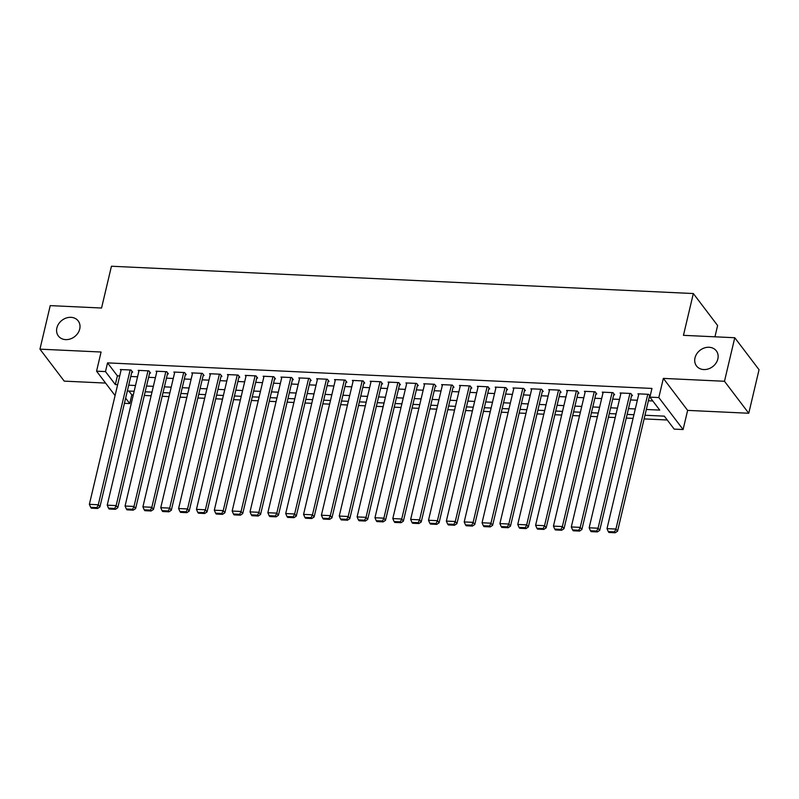 <?xml version="1.0" encoding="UTF-8"?>
<svg xmlns="http://www.w3.org/2000/svg" width="799" height="799" viewBox="0 0 799 799"><rect width="100%" height="100%" fill="white"/><g stroke="black" fill="none" stroke-linecap="round" stroke-linejoin="round"><path stroke-width="1.2" d="M79.72 329.008A12.454 10.337 142.8 0 1 70.262 338.966A12.454 10.337 142.8 0 1 58.377 335.999A12.454 10.337 142.8 0 1 56.879 327.94A12.454 10.337 142.8 0 1 66.337 317.982A12.454 10.337 142.8 0 1 78.222 320.948A12.454 10.337 142.8 0 1 79.72 329.008M717.842 358.951A12.454 10.337 142.8 0 1 708.383 368.908A12.454 10.337 142.8 0 1 696.498 365.942A12.454 10.337 142.8 0 1 695 357.882A12.454 10.337 142.8 0 1 704.458 347.925A12.454 10.337 142.8 0 1 716.343 350.881A12.454 10.337 142.8 0 1 717.842 358.951M128.909 391.031L131.815 394.866L129.758 403.575L124.414 403.325M714.945 336.808L717.612 325.523L693.332 293.543L111.441 266.237L101.553 308.024L50.237 305.618L39.95 349.153L64.23 381.133L105.588 383.071M693.332 293.543L683.455 335.33L734.77 337.737L759.05 369.717L748.763 413.253L724.483 381.273L663.35 378.396L658.815 397.552L683.095 429.532L674.176 429.123L664.329 416.149L644.983 415.24M663.35 378.396L687.629 410.386L748.763 413.253M687.629 410.386L683.095 429.532M131.815 394.866L133.273 394.936M144.329 395.455L151.121 395.775M162.177 396.294L168.969 396.614M180.025 397.133L186.826 397.453M197.872 397.972L204.674 398.282M215.72 398.801L222.522 399.12M233.578 399.64L240.369 399.959M251.425 400.479L258.217 400.798M269.273 401.318L276.074 401.637M287.121 402.157L293.922 402.476M304.968 402.996L311.77 403.315M322.826 403.835L329.617 404.144M340.674 404.664L347.465 404.983M358.521 405.502L365.313 405.822M376.369 406.341L383.17 406.661M394.217 407.18L401.018 407.5M412.074 408.019L418.866 408.339M429.922 408.858L436.713 409.178M447.77 409.697L454.561 410.007M465.617 410.526L472.419 410.846M483.465 411.365L490.266 411.685M501.313 412.204L508.114 412.524M519.17 413.043L525.962 413.363M537.018 413.882L543.809 414.202M554.866 414.721L561.667 415.041M572.713 415.56L579.515 415.87M590.561 416.389L597.362 416.708M608.419 417.228L615.21 417.547M626.266 418.067L633.058 418.386M644.114 418.906L667.245 419.994M734.77 337.737L724.483 381.273M131.785 372.154L132.684 372.194L131.036 370.027L120.329 369.528L121.019 370.436M149.633 372.983L150.532 373.033L148.894 370.866L138.177 370.366L138.866 371.275M167.49 373.822L168.379 373.872L166.741 371.705L156.025 371.205L156.714 372.114M185.338 374.661L186.227 374.701L184.589 372.544L173.882 372.044L174.562 372.943M203.186 375.5L204.075 375.54L202.437 373.383L191.73 372.883L192.419 373.782M221.033 376.339L221.932 376.379L220.284 374.222L209.578 373.712L210.267 374.621M238.881 377.178L239.78 377.218L238.132 375.061L227.425 374.551L228.115 375.46M256.739 378.017L257.628 378.057L255.99 375.89L245.273 375.39L245.962 376.299M274.586 378.846L275.475 378.896L273.837 376.728L263.131 376.229L263.81 377.138M292.434 379.685L293.323 379.735L291.685 377.567L280.978 377.068L281.667 377.977M310.282 380.524L311.171 380.564L309.533 378.406L298.826 377.907L299.515 378.806M328.129 381.363L329.028 381.403L327.38 379.245L316.674 378.746L317.363 379.645M345.987 382.202L346.876 382.242L345.238 380.084L334.521 379.575L335.21 380.484M363.835 383.041L364.724 383.081L363.086 380.923L352.369 380.414L353.058 381.323M381.682 383.88L382.571 383.919L380.933 381.752L370.227 381.253L370.916 382.162M399.53 384.709L400.419 384.758L398.781 382.591L388.074 382.092L388.763 383.001M417.378 385.547L418.276 385.597L416.629 383.43L405.922 382.931L406.611 383.84M435.225 386.386L436.124 386.426L434.486 384.269L423.77 383.77L424.459 384.669M453.083 387.225L453.972 387.265L452.334 385.108L441.617 384.609L442.306 385.508M470.931 388.064L471.819 388.104L470.182 385.947L459.475 385.438L460.164 386.346M488.778 388.903L489.667 388.943L488.029 386.786L477.323 386.277L478.012 387.185M506.626 389.742L507.525 389.782L505.877 387.615L495.17 387.116L495.859 388.024M524.474 390.571L525.372 390.621L523.735 388.454L513.018 387.954L513.707 388.863M542.331 391.41L543.22 391.46L541.582 389.293L530.866 388.793L531.555 389.702M560.179 392.249L561.068 392.289L559.43 390.132L548.723 389.632L549.402 390.531M578.027 393.088L578.915 393.128L577.278 390.971L566.571 390.471L567.26 391.37M595.874 393.927L596.773 393.967L595.125 391.81L584.419 391.3L585.108 392.209M613.722 394.766L614.621 394.806L612.973 392.649L602.266 392.139L602.955 393.048M631.58 395.605L632.468 395.645L630.83 393.478L620.114 392.978L620.803 393.887M646.341 409.478L659.734 410.097L649.897 397.133L651.954 388.434L107.535 362.886L117.383 375.85L119.71 375.959M130.766 376.479L137.558 376.798M148.614 377.318L155.415 377.637M166.462 378.157L173.263 378.476M184.309 378.996L191.111 379.305M202.167 379.825L208.958 380.144M220.015 380.664L226.806 380.983M237.862 381.503L244.654 381.822M255.71 382.341L262.511 382.661M273.558 383.18L280.359 383.5M291.405 384.019L298.207 384.339M309.263 384.858L316.054 385.168M327.111 385.687L333.902 386.007M344.958 386.526L351.76 386.846M362.806 387.365L369.607 387.685M380.654 388.204L387.455 388.524M398.511 389.043L405.303 389.363M416.359 389.882L423.15 390.202M434.207 390.721L441.008 391.031M452.054 391.55L458.856 391.87M469.902 392.389L476.703 392.709M487.76 393.228L494.551 393.547M505.607 394.067L512.399 394.386M523.455 394.906L530.256 395.225M541.303 395.745L548.104 396.064M559.15 396.584L565.952 396.893M577.008 397.413L583.799 397.732M594.856 398.252L601.647 398.571M612.703 399.091L619.495 399.41M630.551 399.929L637.352 400.249M648.398 400.768L652.803 400.978M650.116 396.214L648.678 394.316L637.972 393.817L638.651 394.726M649.427 396.434L650.046 396.464M115.076 395.565L96.559 371.175L101.083 352.019L39.95 349.153M96.559 371.175L105.478 371.595L115.326 384.559L117.653 384.669M107.535 362.886L105.478 371.595M649.897 397.133L658.815 397.552M125.643 398.152L129.758 403.575M633.927 414.721L627.125 414.411M616.079 413.892L609.277 413.572M598.231 413.053L591.43 412.733M580.374 412.214L573.582 411.894M562.526 411.375L555.734 411.056M544.678 410.536L537.877 410.217M526.831 409.697L520.029 409.378M508.983 408.858L502.181 408.549M491.125 408.029L484.334 407.71M473.278 407.19L466.486 406.871M455.43 406.351L448.639 406.032M437.582 405.512L430.781 405.193M419.735 404.674L412.933 404.354M401.887 403.835L395.086 403.515M384.029 402.996L377.238 402.686M366.182 402.167L359.39 401.847M348.334 401.328L341.533 401.008M330.486 400.489L323.685 400.169M312.639 399.65L305.837 399.33M294.781 398.811L287.99 398.491M276.933 397.972L270.142 397.652M259.086 397.133L252.284 396.823M241.238 396.304L234.437 395.984M223.39 395.465L216.589 395.145M205.533 394.626L198.741 394.307M187.685 393.787L180.894 393.468M169.837 392.948L163.036 392.629M151.99 392.109L145.188 391.79M134.142 391.27L127.341 390.961M128.709 385.188L135.5 385.508M146.557 386.027L153.348 386.336M164.404 386.856L171.206 387.175M182.252 387.695L189.053 388.014M200.1 388.534L206.901 388.853M217.957 389.373L224.749 389.692M235.805 390.212L242.596 390.531M253.653 391.051L260.454 391.37M271.5 391.89L278.302 392.199M289.348 392.718L296.149 393.038M307.206 393.557L313.997 393.877M325.053 394.396L331.845 394.716M342.901 395.235L349.702 395.555M360.748 396.074L367.55 396.394M378.596 396.913L385.398 397.233M396.454 397.752L403.245 398.062M414.301 398.581L421.093 398.901M432.149 399.42L438.951 399.74M449.997 400.259L456.798 400.579M467.844 401.098L474.646 401.418M485.702 401.937L492.494 402.257M503.55 402.776L510.341 403.096M521.397 403.615L528.189 403.924M539.245 404.444L546.047 404.763M557.093 405.283L563.894 405.602M574.94 406.122L581.742 406.441M592.798 406.961L599.59 407.28M610.646 407.8L617.437 408.119M628.493 408.639L635.295 408.958M117.383 375.85L115.326 384.559M647.779 394.277L615.929 529.048L617.567 531.205L649.627 395.575M638.86 393.857L607 528.628L615.929 529.048L614.541 531.894L608.299 531.605L608.948 532.474L615.2 532.763L614.541 531.894M617.567 531.205L615.2 532.763M608.299 531.605L607 528.628M629.932 393.438L598.071 528.209L599.719 530.376L631.779 394.736M621.013 393.018L589.153 527.789L598.071 528.209L596.693 531.055L590.451 530.766L591.1 531.635L597.352 531.924L596.693 531.055M599.719 530.376L597.352 531.924M590.451 530.766L589.153 527.789M612.084 392.599L580.224 527.37L581.872 529.537L613.932 393.897M603.165 392.179L571.305 526.95L580.224 527.37L578.846 530.226L572.593 529.927L573.253 530.796L579.505 531.085L578.846 530.226M581.872 529.537L579.505 531.085M572.593 529.927L571.305 526.95M594.236 391.77L562.376 526.541L564.014 528.698L596.084 393.058M585.307 391.35L553.447 526.122L562.376 526.541L560.998 529.387L554.746 529.088L555.405 529.957L561.647 530.246L560.998 529.387M564.014 528.698L561.647 530.246M554.746 529.088L553.447 526.122M576.389 390.931L544.528 525.702L546.166 527.859L578.226 392.219M567.46 390.511L535.6 525.283L544.528 525.702L543.15 528.548L536.898 528.259L537.557 529.118L543.799 529.407L543.15 528.548M546.166 527.859L543.799 529.407M536.898 528.259L535.6 525.283M558.541 390.092L526.681 524.863L528.319 527.02L560.379 391.39M549.612 389.672L517.752 524.444L526.681 524.863L525.293 527.71L519.05 527.42L519.71 528.279L525.952 528.578L525.293 527.71M528.319 527.02L525.952 528.578M519.05 527.42L517.752 524.444M540.683 389.253L508.823 524.024L510.471 526.181L542.531 390.551M531.764 388.833L499.904 523.605L508.823 524.024L507.445 526.871L501.203 526.581L501.852 527.44L508.104 527.74L507.445 526.871M510.471 526.181L508.104 527.74M501.203 526.581L499.904 523.605M522.836 388.414L490.976 523.185L492.623 525.342L524.683 389.712M513.917 387.994L482.057 522.766L490.976 523.185L489.597 526.032L483.345 525.742L484.004 526.611L490.256 526.901L489.597 526.032M492.623 525.342L490.256 526.901M483.345 525.742L482.057 522.766M504.988 387.575L473.128 522.346L474.766 524.514L506.836 388.873M496.059 387.155L464.209 521.927L473.128 522.346L471.75 525.193L465.497 524.903L466.157 525.772L472.399 526.062L471.75 525.193M474.766 524.514L472.399 526.062M465.497 524.903L464.209 521.927M487.14 386.736L455.28 521.507L456.918 523.675L488.978 388.034M478.211 386.317L446.351 521.088L455.28 521.507L453.902 524.364L447.65 524.064L448.309 524.933L454.551 525.223L453.902 524.364M456.918 523.675L454.551 525.223M447.65 524.064L446.351 521.088M469.293 385.907L437.433 520.678L439.07 522.836L471.13 387.195M460.364 385.488L428.504 520.259L437.433 520.678L436.044 523.525L429.802 523.225L430.461 524.094L436.703 524.384L436.044 523.525M439.07 522.836L436.703 524.384M429.802 523.225L428.504 520.259M451.435 385.068L419.585 519.839L421.223 521.997L453.283 386.356M442.516 384.649L410.656 519.42L419.585 519.839L418.197 522.686L411.954 522.396L412.604 523.255L418.856 523.545L418.197 522.686M421.223 521.997L418.856 523.545M411.954 522.396L410.656 519.42M433.587 384.229L401.727 519L403.375 521.158L435.435 385.527M424.668 383.81L392.808 518.581L401.727 519L400.349 521.847L394.107 521.557L394.756 522.416L401.008 522.716L400.349 521.847M403.375 521.158L401.008 522.716M394.107 521.557L392.808 518.581M415.74 383.39L383.88 518.161L385.517 520.319L417.587 384.689M406.811 382.971L374.961 517.742L383.88 518.161L382.501 521.008L376.249 520.718L376.908 521.577L383.16 521.877L382.501 521.008M385.517 520.319L383.16 521.877M376.249 520.718L374.961 517.742M397.892 382.551L366.032 517.323L367.67 519.48L399.74 383.85M388.963 382.132L357.103 516.903L366.032 517.323L364.654 520.169L358.401 519.879L359.061 520.748L365.303 521.038L364.654 520.169M367.67 519.48L365.303 521.038M358.401 519.879L357.103 516.903M380.044 381.712L348.184 516.484L349.822 518.651L381.882 383.011M371.116 381.293L339.255 516.064L348.184 516.484L346.796 519.33L340.554 519.04L341.213 519.909L347.455 520.199L346.796 519.33M349.822 518.651L347.455 520.199M340.554 519.04L339.255 516.064M362.187 380.873L330.337 515.645L331.975 517.812L364.034 382.172M353.268 380.454L321.408 515.225L330.337 515.645L328.948 518.501L322.706 518.201L323.355 519.07L329.607 519.36L328.948 518.501M331.975 517.812L329.607 519.36M322.706 518.201L321.408 515.225M344.339 380.044L312.479 514.816L314.127 516.973L346.187 381.333M335.42 379.625L303.56 514.396L312.479 514.816L311.101 517.662L304.858 517.362L305.508 518.231L311.76 518.521L311.101 517.662M314.127 516.973L311.76 518.521M304.858 517.362L303.56 514.396M326.491 379.205L294.631 513.977L296.269 516.134L328.339 380.494M317.563 378.786L285.712 513.557L294.631 513.977L293.253 516.823L287.001 516.534L287.66 517.392L293.912 517.682L293.253 516.823M296.269 516.134L293.912 517.682M287.001 516.534L285.712 513.557M308.644 378.366L276.784 513.138L278.422 515.295L310.491 379.665M299.715 377.947L267.855 512.718L276.784 513.138L275.405 515.984L269.153 515.695L269.812 516.554L276.054 516.853L275.405 515.984M278.422 515.295L276.054 516.853M269.153 515.695L267.855 512.718M290.796 377.528L258.936 512.299L260.574 514.456L292.634 378.826M281.867 377.108L250.007 511.879L258.936 512.299L257.548 515.145L251.305 514.856L251.965 515.715L258.207 516.014L257.548 515.145M260.574 514.456L258.207 516.014M251.305 514.856L250.007 511.879M272.938 376.689L241.088 511.46L242.726 513.617L274.786 377.987M264.02 376.269L232.159 511.04L241.088 511.46L239.7 514.306L233.458 514.017L234.107 514.886L240.359 515.175L239.7 514.306M242.726 513.617L240.359 515.175M233.458 514.017L232.159 511.04M255.091 375.85L223.231 510.621L224.879 512.788L256.938 377.148M246.172 375.43L214.312 510.201L223.231 510.621L221.852 513.467L215.61 513.178L216.259 514.047L222.512 514.336L221.852 513.467M224.879 512.788L222.512 514.336M215.61 513.178L214.312 510.201M237.243 375.011L205.383 509.782L207.031 511.949L239.091 376.309M228.324 374.591L196.464 509.363L205.383 509.782L204.005 512.638L197.752 512.339L198.412 513.208L204.664 513.497L204.005 512.638M207.031 511.949L204.664 513.497M197.752 512.339L196.464 509.363M219.395 374.182L187.535 508.953L189.173 511.11L221.243 375.47M210.467 373.762L178.606 508.534L187.535 508.953L186.157 511.799L179.905 511.5L180.564 512.369L186.806 512.658L186.157 511.799M189.173 511.11L186.806 512.658M179.905 511.5L178.606 508.534M201.548 373.343L169.688 508.114L171.326 510.271L203.385 374.631M192.619 372.923L160.759 507.695L169.688 508.114L168.309 510.961L162.057 510.671L162.716 511.53L168.959 511.819L168.309 510.961M171.326 510.271L168.959 511.819M162.057 510.671L160.759 507.695M183.7 372.504L151.84 507.275L153.478 509.432L185.538 373.802M174.771 372.084L142.911 506.856L151.84 507.275L150.452 510.122L144.21 509.832L144.869 510.691L151.111 510.99L150.452 510.122M153.478 509.432L151.111 510.99M144.21 509.832L142.911 506.856M165.842 371.665L133.992 506.436L135.63 508.593L167.69 372.963M156.924 371.245L125.063 506.017L133.992 506.436L132.604 509.283L126.362 508.993L127.011 509.852L133.263 510.152L132.604 509.283M135.63 508.593L133.263 510.152M126.362 508.993L125.063 506.017M147.995 370.826L116.135 505.597L117.783 507.755L149.842 372.124M139.076 370.406L107.216 505.178L116.135 505.597L114.756 508.444L108.504 508.154L109.163 509.023L115.416 509.313L114.756 508.444M117.783 507.755L115.416 509.313M108.504 508.154L107.216 505.178M130.147 369.987L98.287 504.758L99.925 506.926L131.995 371.285M121.218 369.567L89.368 504.339L98.287 504.758L96.909 507.605L90.657 507.315L91.316 508.184L97.558 508.474L96.909 507.605M99.925 506.926L97.558 508.474M90.657 507.315L89.368 504.339"/></g></svg>
